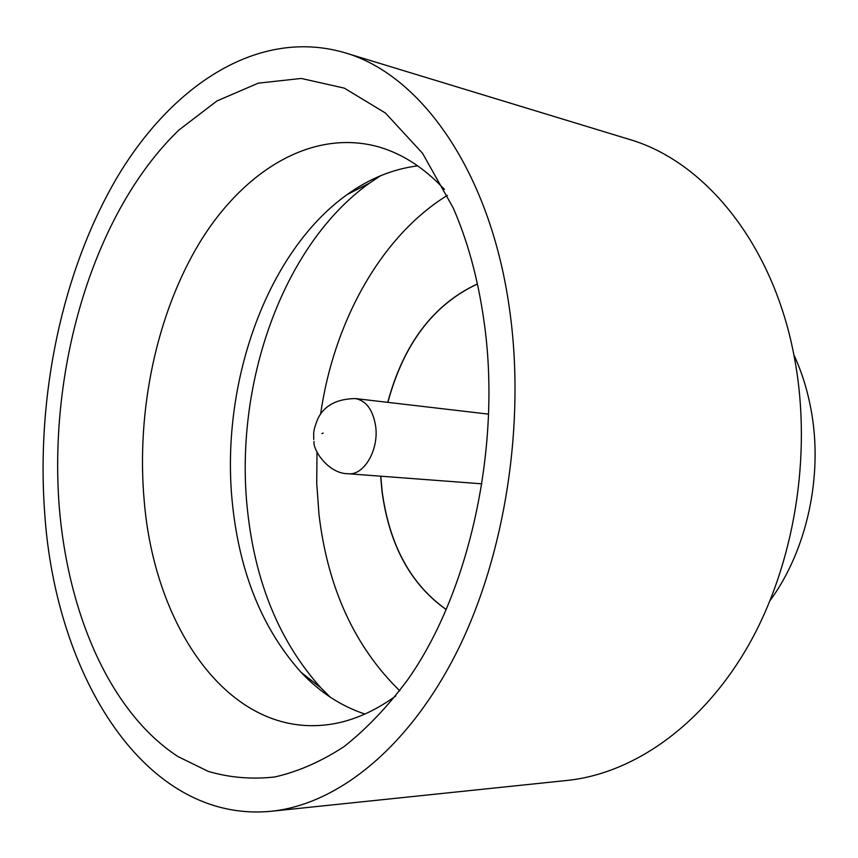 <?xml version="1.0" encoding="UTF-8"?>
<svg xmlns="http://www.w3.org/2000/svg" width="858" height="858" viewBox="0 0 858 858"><rect width="100%" height="100%" fill="white"/><g stroke="black" fill="none" stroke-linecap="round" stroke-linejoin="round"><path stroke-width="1.29" d="M483.73 319.391C502.273 443.833 470.023 591.645 407.807 679.568C387.784 706.574 366.495 728.946 343.94 746.685C321.01 761.636 297.951 771.728 274.764 776.973C251.812 779.525 229.654 777.67 208.29 771.396L178.003 756.595C110.221 712.312 68.007 614.114 59.234 506.724C48.413 366.366 93.93 212.13 178.807 130.116L216.967 100.944L258.215 83.172L301.222 78.443L344.305 88.127L385.478 113.052L422.533 153.292L453.185 207.872C467.61 240.905 477.788 278.078 483.73 319.391M444.455 189.436C423.251 166.838 400.193 152.359 375.289 145.989C309.663 129.848 242.975 171.825 199.7 242.535C156.542 313.931 136.272 410.639 144.155 500.268C154.108 623.97 225.011 731.284 319.541 725.471C345.195 723.97 370.592 714.146 395.731 696.01M330.373 697.254L320.881 687.869C279.794 642.095 255.352 583.086 247.554 510.842C233.708 385.692 282.11 245.474 369.433 183.162L380.544 175.751M364.95 714.06C341.098 706.155 319.83 692.267 301.137 672.382C262.741 629.45 239.886 573.702 232.582 505.126C219.637 386.325 265.476 252.96 347.104 194.594C369.24 178.646 392.771 169.058 417.696 165.851M793.832 354.697C801.629 371.568 807.346 389.757 810.971 409.266C823.444 474.903 807.11 550.085 770.194 600.385M344.187 52.553L628.871 139.253C705.072 161.132 774.356 245.077 794.83 359.985C812.269 455.437 794.261 564.639 748.573 645.184C702.605 725.675 633.376 773.562 567.181 780.437L271.192 811.271C144.766 823.433 55.48 675.493 44.691 513.138C36.057 396.332 62.033 271.182 117.063 177.488C172.19 84.899 258.29 27.81 344.187 52.553C419.948 73.874 489.993 170.27 509.373 308.076C525.943 422.404 505.319 555.115 456.885 651.898C408.204 748.669 337.012 804.504 271.192 811.271M316.988 451.801L316.731 483.354L319.004 514.586C327.713 587.923 354.622 646.653 399.731 690.787M446.117 609.437C410.692 584.244 389.371 544.937 382.164 491.537L380.78 476.201M446.096 609.502C410.607 584.319 389.253 544.991 382.035 491.527L380.652 476.19M387.88 402.37C403.678 343.919 433.526 304.472 477.423 284.03M387.752 402.348C403.571 343.844 433.462 304.386 477.413 283.955M447.393 195.324C380.673 236.443 333.644 322.372 320.602 414.157M323.123 433.076L321.879 433.59L323.123 433.076M488.524 414.135L355.384 398.562C366.216 400.675 372.973 409.856 375.632 426.104C379.118 449.849 363.878 475.815 348.155 473.734L481.821 483.826M301.137 672.382L320.881 687.869M355.384 398.562C336.862 398.873 324.421 405.448 318.061 418.307C315.015 425.514 313.556 430.813 313.685 434.202L313.781 439.457M314.007 441.462C312.795 450.042 328.378 473.831 348.155 473.734M347.104 194.594L369.433 183.162"/></g></svg>
